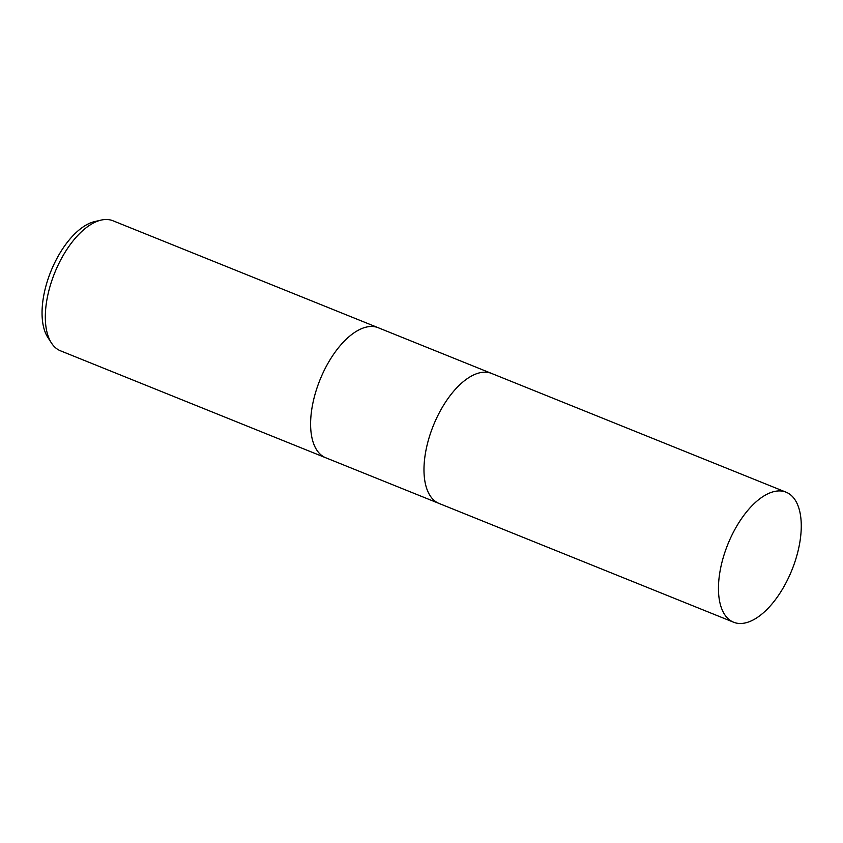 <?xml version="1.0" encoding="UTF-8"?>
<svg xmlns="http://www.w3.org/2000/svg" width="843" height="843" viewBox="0 0 843 843"><rect width="100%" height="100%" fill="white"/><g stroke="black" fill="none" stroke-linecap="round" stroke-linejoin="round"><path stroke-width="1.26" d="M378.338 327.779A70.117 34.521 112 0 0 378.233 327.727A70.117 34.521 112 0 0 372.901 326.515A70.117 34.521 112 0 0 318.032 384.988A70.117 34.521 112 0 0 325.788 457.791A70.117 34.521 112 0 0 325.904 457.833M491.711 373.491A70.117 34.521 112 0 0 491.595 373.449A70.117 34.521 112 0 0 486.263 372.227A70.117 34.521 112 0 0 431.405 430.699A70.117 34.521 112 0 0 439.161 503.503A70.117 34.521 112 0 0 439.277 503.545M112.941 220.761A70.117 34.521 112 0 0 107.609 219.549A70.117 34.521 112 0 0 101.044 220.118A70.117 34.521 112 0 0 54.7 272.879A70.117 34.521 112 0 0 51.476 343.038A70.117 34.521 112 0 0 60.496 350.814L325.788 457.791A70.117 34.521 112 0 1 318.032 384.988A70.117 34.521 112 0 1 372.901 326.515A70.117 34.521 112 0 1 378.233 327.727L112.941 220.761M101.044 220.118L94.553 221.625A66.06 32.529 112 0 0 50.886 271.341A66.06 32.529 112 0 0 47.851 337.442L51.476 343.038M378.233 327.737L491.595 373.449A70.117 34.521 112 0 0 486.263 372.227A70.117 34.521 112 0 0 431.405 430.699A70.117 34.521 112 0 0 439.161 503.492L325.788 457.781M738.974 623.451A70.117 34.521 112 0 0 793.843 564.979A70.117 34.521 112 0 0 786.076 492.186A70.117 34.521 112 0 0 780.744 490.963A70.117 34.521 112 0 0 725.886 549.436A70.117 34.521 112 0 0 733.642 622.239A70.117 34.521 112 0 0 738.974 623.451M491.595 373.449L786.076 492.186M439.161 503.492L733.642 622.239"/></g></svg>
